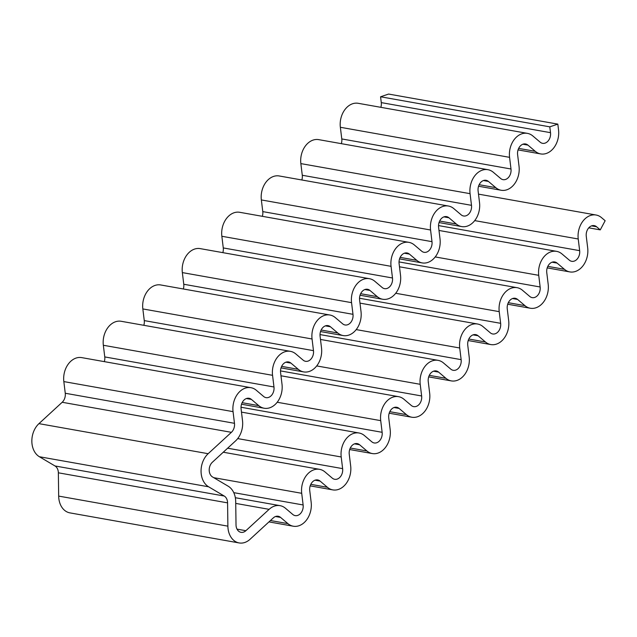 <?xml version="1.0" encoding="UTF-8"?>
<svg xmlns="http://www.w3.org/2000/svg" width="637" height="637" viewBox="0 0 637 637"><rect width="100%" height="100%" fill="white"/><g stroke="black" fill="none" stroke-linecap="round" stroke-linejoin="round"><path stroke-width="0.96" d="M227.887 526.154L227.576 502.864A8.615 6.434 100.1 0 0 224.224 496.024L208.61 486.795A19.373 14.468 -79.9 0 1 208.156 453.703L231.398 432.332A8.615 6.434 100.1 0 0 234.472 423.31L233.054 411.645A19.373 14.468 -79.9 0 1 250.906 387.678A19.373 14.468 -79.9 0 1 256.305 390.266L263.638 396.485A8.615 6.434 100.1 0 0 266.043 397.639A8.615 6.434 100.1 0 0 273.974 386.978L272.556 375.32A19.373 14.468 -79.9 0 1 290.408 351.345A19.373 14.468 -79.9 0 1 295.807 353.933L303.148 360.152A8.615 6.434 100.1 0 0 305.545 361.306A8.615 6.434 100.1 0 0 313.476 350.653L312.058 338.988A19.373 14.468 -79.9 0 1 329.91 315.012A19.373 14.468 -79.9 0 1 335.309 317.608L342.65 323.827A8.615 6.434 100.1 0 0 345.047 324.974A8.615 6.434 100.1 0 0 352.986 314.32L351.56 302.655A19.373 14.468 -79.9 0 1 369.412 278.688A19.373 14.468 -79.9 0 1 374.811 281.275L382.152 287.494A8.615 6.434 100.1 0 0 384.549 288.649A8.615 6.434 100.1 0 0 392.488 277.987L391.062 266.33A19.373 14.468 -79.9 0 1 408.922 242.355A19.373 14.468 -79.9 0 1 414.313 244.942L421.654 251.161A8.615 6.434 100.1 0 0 424.051 252.316A8.615 6.434 100.1 0 0 431.99 241.662L430.572 229.997A19.373 14.468 -79.9 0 1 448.424 206.022A19.373 14.468 -79.9 0 1 453.823 208.618L461.156 214.836A8.615 6.434 100.1 0 0 463.561 215.983A8.615 6.434 100.1 0 0 471.491 205.329L470.074 193.672A19.373 14.468 -79.9 0 1 487.926 169.697A19.373 14.468 -79.9 0 1 493.325 172.285L500.666 178.503A8.615 6.434 100.1 0 0 503.063 179.658A8.615 6.434 100.1 0 0 510.993 169.004L509.576 157.339A19.373 14.468 -79.9 0 1 527.428 133.364A19.373 14.468 -79.9 0 1 532.827 135.952L540.168 142.17A8.615 6.434 100.1 0 0 542.565 143.325A8.615 6.434 100.1 0 0 550.503 132.671L549.787 126.843L557.829 124.119L558.538 129.948A19.373 14.468 -79.9 0 1 540.686 153.923A19.373 14.468 -79.9 0 1 535.287 151.335L527.946 145.117A8.615 6.434 100.1 0 0 525.549 143.962A8.615 6.434 100.1 0 0 517.61 154.616L519.036 166.281A19.373 14.468 -79.9 0 1 501.176 190.256A19.373 14.468 -79.9 0 1 495.785 187.66L488.444 181.441A8.615 6.434 100.1 0 0 486.039 180.295A8.615 6.434 100.1 0 0 478.108 190.949L479.526 202.614A19.373 14.468 -79.9 0 1 461.674 226.581A19.373 14.468 -79.9 0 1 456.275 223.993L448.942 217.774A8.615 6.434 100.1 0 0 446.537 216.62A8.615 6.434 100.1 0 0 438.606 227.282L440.024 238.939A19.373 14.468 -79.9 0 1 422.172 262.914A19.373 14.468 -79.9 0 1 416.773 260.326L409.432 254.107A8.615 6.434 100.1 0 0 407.035 252.953A8.615 6.434 100.1 0 0 399.104 263.607L400.522 275.272A19.373 14.468 -79.9 0 1 382.67 299.247A19.373 14.468 -79.9 0 1 377.271 296.651L369.93 290.432A8.615 6.434 100.1 0 0 367.533 289.286A8.615 6.434 100.1 0 0 359.594 299.939L361.02 311.597A19.373 14.468 -79.9 0 1 343.168 335.572A19.373 14.468 -79.9 0 1 337.769 332.984L330.428 326.765A8.615 6.434 100.1 0 0 328.031 325.611A8.615 6.434 100.1 0 0 320.093 336.264L321.518 347.929A19.373 14.468 -79.9 0 1 303.658 371.904A19.373 14.468 -79.9 0 1 298.267 369.317L290.926 363.098A8.615 6.434 100.1 0 0 288.529 361.943A8.615 6.434 100.1 0 0 280.591 372.597L282.008 384.262A19.373 14.468 -79.9 0 1 264.156 408.237A19.373 14.468 -79.9 0 1 258.757 405.642L251.424 399.423A8.615 6.434 100.1 0 0 249.019 398.276A8.615 6.434 100.1 0 0 241.089 408.93L242.506 420.587A19.373 14.468 -79.9 0 1 235.586 440.892L212.352 462.263A8.615 6.434 100.1 0 0 212.551 476.97L228.165 486.19A19.373 14.468 -79.9 0 1 235.706 501.59L236.024 524.88A8.615 6.434 100.1 0 0 241.025 532.341A8.615 6.434 100.1 0 0 245.882 530.709L269.117 509.337A19.373 14.468 -79.9 0 1 280.057 505.659A19.373 14.468 -79.9 0 1 285.456 508.254L292.789 514.473A8.615 6.434 100.1 0 0 295.194 515.62A8.615 6.434 100.1 0 0 303.124 504.966L301.707 493.301A19.373 14.468 -79.9 0 1 319.559 469.334A19.373 14.468 -79.9 0 1 324.958 471.921L332.291 478.14A8.615 6.434 100.1 0 0 334.696 479.295A8.615 6.434 100.1 0 0 342.626 468.633L341.209 456.976A19.373 14.468 -79.9 0 1 359.061 433.001A19.373 14.468 -79.9 0 1 364.46 435.589L371.801 441.807A8.615 6.434 100.1 0 0 374.198 442.962A8.615 6.434 100.1 0 0 382.136 432.308L380.711 420.643A19.373 14.468 -79.9 0 1 398.563 396.668A19.373 14.468 -79.9 0 1 403.962 399.264L411.303 405.482A8.615 6.434 100.1 0 0 413.7 406.629A8.615 6.434 100.1 0 0 421.638 395.975L420.213 384.31A19.373 14.468 -79.9 0 1 438.065 360.343A19.373 14.468 -79.9 0 1 443.463 362.931L450.805 369.149A8.615 6.434 100.1 0 0 453.202 370.304A8.615 6.434 100.1 0 0 461.14 359.65L459.715 347.985A19.373 14.468 -79.9 0 1 477.575 324.01A19.373 14.468 -79.9 0 1 482.973 326.598L490.307 332.817A8.615 6.434 100.1 0 0 492.712 333.971A8.615 6.434 100.1 0 0 500.642 323.317L499.225 311.652A19.373 14.468 -79.9 0 1 517.077 287.677A19.373 14.468 -79.9 0 1 522.475 290.273L529.809 296.492A8.615 6.434 100.1 0 0 532.213 297.638A8.615 6.434 100.1 0 0 540.144 286.984L538.727 275.327A19.373 14.468 -79.9 0 1 556.579 251.352A19.373 14.468 -79.9 0 1 561.977 253.94L569.319 260.159A8.615 6.434 100.1 0 0 571.715 261.313A8.615 6.434 100.1 0 0 579.654 250.66L578.229 238.994A19.373 14.468 -79.9 0 1 596.081 215.019A19.373 14.468 -79.9 0 1 601.479 217.607L605.15 220.72L600.269 229.877L596.598 226.772A8.615 6.434 100.1 0 0 594.202 225.617A8.615 6.434 100.1 0 0 586.263 236.271L587.688 247.936A19.373 14.468 -79.9 0 1 569.836 271.911A19.373 14.468 -79.9 0 1 564.438 269.316L557.096 263.097A8.615 6.434 100.1 0 0 554.7 261.95A8.615 6.434 100.1 0 0 546.761 272.604L548.186 284.269A19.373 14.468 -79.9 0 1 530.326 308.236A19.373 14.468 -79.9 0 1 524.928 305.649L517.594 299.43A8.615 6.434 100.1 0 0 515.19 298.275A8.615 6.434 100.1 0 0 507.259 308.937L508.676 320.594A19.373 14.468 -79.9 0 1 490.824 344.569A19.373 14.468 -79.9 0 1 485.426 341.981L478.084 335.763A8.615 6.434 100.1 0 0 475.688 334.608A8.615 6.434 100.1 0 0 467.757 345.262L469.174 356.927A19.373 14.468 -79.9 0 1 451.322 380.902A19.373 14.468 -79.9 0 1 445.924 378.306L438.582 372.088A8.615 6.434 100.1 0 0 436.186 370.941A8.615 6.434 100.1 0 0 428.247 381.595L429.672 393.252A19.373 14.468 -79.9 0 1 411.821 417.227A19.373 14.468 -79.9 0 1 406.422 414.639L399.08 408.421A8.615 6.434 100.1 0 0 396.684 407.266A8.615 6.434 100.1 0 0 388.745 417.92L390.17 429.585A19.373 14.468 -79.9 0 1 372.319 453.56A19.373 14.468 -79.9 0 1 366.92 450.972L359.579 444.753A8.615 6.434 100.1 0 0 357.182 443.599A8.615 6.434 100.1 0 0 349.243 454.253L350.668 465.918A19.373 14.468 -79.9 0 1 332.809 489.893A19.373 14.468 -79.9 0 1 327.41 487.297L320.077 481.078A8.615 6.434 100.1 0 0 317.672 479.932A8.615 6.434 100.1 0 0 309.741 490.586L311.159 502.243A19.373 14.468 -79.9 0 1 293.307 526.218A19.373 14.468 -79.9 0 1 287.908 523.63L280.575 517.411A8.615 6.434 100.1 0 0 278.17 516.257A8.615 6.434 100.1 0 0 273.313 517.889L250.078 539.26A19.373 14.468 -79.9 0 1 239.138 542.939A19.373 14.468 -79.9 0 1 227.887 526.154L58.676 496.096L58.357 472.805A8.615 6.434 100.1 0 0 55.005 465.966L39.398 456.737A19.373 14.468 -79.9 0 1 38.945 423.645L62.179 402.273A8.615 6.434 100.1 0 0 65.261 393.252L63.835 381.587A19.373 14.468 -79.9 0 1 81.687 357.612L250.906 387.678M239.138 542.939L69.927 512.881A19.373 14.468 -79.9 0 1 58.676 496.096M600.269 229.877L588.763 227.839M557.829 124.119L388.61 94.061L380.576 96.776L549.787 126.843M380.846 107.327A8.615 6.434 100.1 0 0 381.284 102.613L380.576 96.776M341.336 143.651A8.615 6.434 100.1 0 0 341.782 138.938L340.357 127.281A19.373 14.468 -79.9 0 1 358.217 103.305L527.428 133.364M301.834 179.984A8.615 6.434 100.1 0 0 302.28 175.271L300.855 163.605A19.373 14.468 -79.9 0 1 318.715 139.638L487.926 169.697M262.333 216.317A8.615 6.434 100.1 0 0 262.778 211.603L261.353 199.938A19.373 14.468 -79.9 0 1 279.205 175.963L448.424 206.022M222.831 252.642A8.615 6.434 100.1 0 0 223.268 247.928L221.851 236.271A19.373 14.468 -79.9 0 1 239.703 212.296L408.922 242.355M183.329 288.975A8.615 6.434 100.1 0 0 183.767 284.261L182.349 272.596A19.373 14.468 -79.9 0 1 200.201 248.621L369.412 278.688M143.819 325.308A8.615 6.434 100.1 0 0 144.265 320.594L142.839 308.929A19.373 14.468 -79.9 0 1 160.699 284.954L329.91 315.012M104.317 361.633A8.615 6.434 100.1 0 0 104.763 356.919L103.337 345.262A19.373 14.468 -79.9 0 1 121.197 321.287L290.408 351.345M227.576 502.864L58.357 472.805M280.575 517.411L275.526 516.511M287.908 523.63L270.446 520.525M320.077 481.078L315.028 480.187M327.41 487.297L310.784 484.343M359.579 444.753L354.53 443.854M366.92 450.972L350.286 448.018M399.08 408.421L394.032 407.521M406.422 414.639L389.788 411.685M438.582 372.088L433.534 371.196M445.924 378.306L429.298 375.352M478.084 335.763L473.044 334.863M485.426 341.981L468.8 339.027M517.594 299.43L512.546 298.53M524.928 305.649L508.302 302.694M557.096 263.097L552.048 262.205M564.438 269.316L547.804 266.37M596.598 226.772L591.55 225.872M578.229 238.994L474.724 220.609M579.654 250.66L438.535 225.586M538.727 275.327L435.222 256.934M540.144 286.984L399.033 261.918M499.225 311.652L395.712 293.267M500.642 323.317L359.523 298.251M459.715 347.985L356.21 329.6M461.14 359.65L320.021 334.576M420.213 384.31L316.708 365.925M421.638 395.975L280.519 370.909M380.711 420.643L277.206 402.258M382.136 432.308L241.017 407.242M341.209 456.976L237.705 438.59M342.626 468.633L227.632 448.209M301.707 493.301L213.761 477.678M303.124 504.966L233.755 492.648M269.117 509.337L235.73 503.405M245.882 530.709L237.028 529.132M251.424 399.423L246.376 398.531M258.757 405.642L242.132 402.688M290.926 363.098L285.878 362.198M298.267 369.317L281.634 366.363M330.428 326.765L325.38 325.865M337.769 332.984L321.136 330.03M369.93 290.432L364.882 289.54M377.271 296.651L360.646 293.697M409.432 254.107L404.384 253.208M416.773 260.326L400.147 257.372M448.942 217.774L443.893 216.875M456.275 223.993L439.649 221.039M488.444 181.441L483.395 180.55M495.785 187.66L479.151 184.714M527.946 145.117L522.897 144.217M535.287 151.335L518.653 148.381M550.503 132.671L381.284 102.613M509.576 157.339L340.357 127.281M510.993 169.004L341.782 138.938M470.074 193.672L300.855 163.605M471.491 205.329L302.28 175.271M430.572 229.997L261.353 199.938M431.99 241.662L262.778 211.603M391.062 266.33L221.851 236.271M392.488 277.987L223.268 247.928M351.56 302.655L182.349 272.596M352.986 314.32L183.767 284.261M312.058 338.988L142.839 308.929M313.476 350.653L144.265 320.594M272.556 375.32L103.337 345.262M273.974 386.978L104.763 356.919M233.054 411.645L63.835 381.587M234.472 423.31L65.261 393.252M231.398 432.332L62.179 402.273M208.156 453.703L38.945 423.645M208.61 486.795L39.398 456.737M224.224 496.024L55.005 465.966M293.307 526.218L268.957 521.894M332.809 489.893L310.179 485.872M372.319 453.56L349.689 449.539M411.821 417.227L389.191 413.214M451.322 380.902L428.693 376.881M490.824 344.569L468.195 340.548M530.326 308.236L507.697 304.223M569.836 271.911L547.207 267.89M596.081 215.019L478.498 194.134M556.579 251.352L438.989 230.459M517.077 287.677L399.487 266.792M477.575 324.01L359.985 303.124M438.065 360.343L320.483 339.449M398.563 396.668L280.981 375.782M359.061 433.001L241.471 412.115M319.559 469.334L223.261 452.222M280.057 505.659L235.34 497.72M264.156 408.237L241.527 404.216M303.658 371.904L281.036 367.883M343.168 335.572L320.538 331.558M382.67 299.247L360.04 295.226M422.172 262.914L399.542 258.893M461.674 226.581L439.044 222.568M501.176 190.256L478.546 186.235M540.686 153.923L518.056 149.902"/></g></svg>
